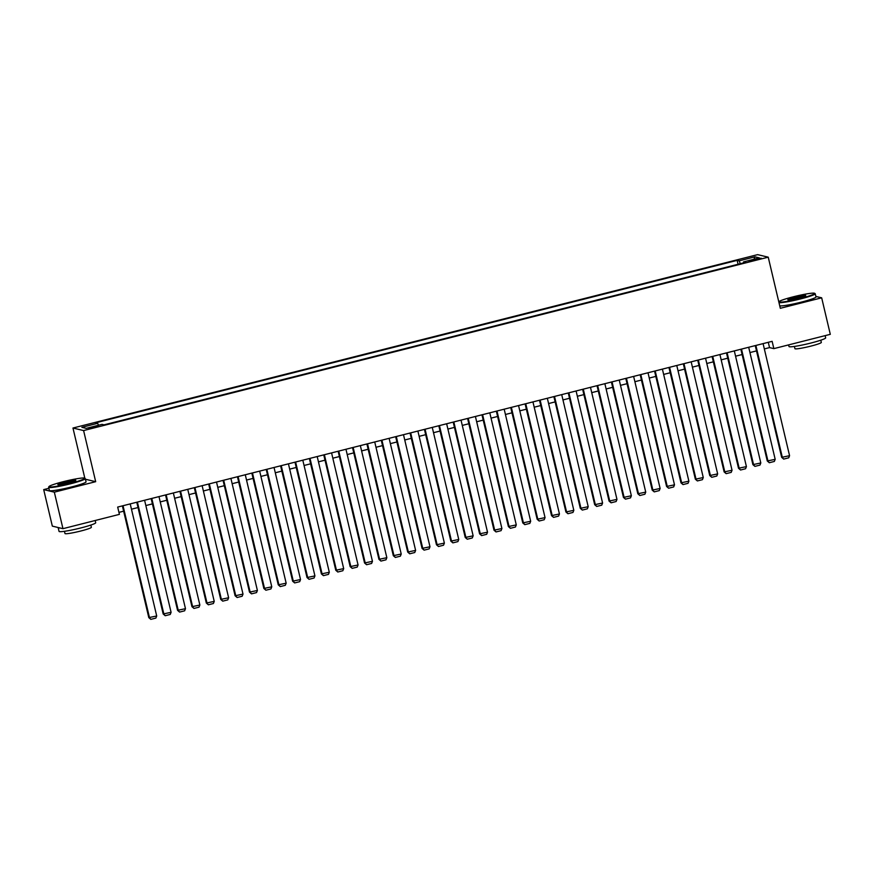 <?xml version="1.0" encoding="UTF-8"?>
<svg xmlns="http://www.w3.org/2000/svg" width="874" height="874" viewBox="0 0 874 874"><rect width="100%" height="100%" fill="white"/><g stroke="black" fill="none" stroke-linecap="round" stroke-linejoin="round"><path stroke-width="1.31" d="M94.381 427.484L98.15 426.151L88.766 428.369L94.381 427.484M48.868 488.304L43.7 489.615L52.331 526.126L62.961 528.672L119.41 514.371L117.684 507.073L772.124 341.33L773.851 348.628L830.3 334.327L821.669 297.816L815.868 296.428M84.844 478.275L72.968 428.031L757.605 254.64L768.235 257.175L83.598 430.565L72.968 428.031M755.781 259.086L748.963 261.173L757.561 259.512L761.221 258.223L755.781 259.086L755.977 259.906M740.344 263.686L739.164 260.845L737.153 260.365L95.659 422.83L97.67 423.311L81.85 427.32L86.22 428.358L102.04 424.36L104.05 424.84L745.544 262.375L743.534 261.894L743.566 262.866M739.164 260.845L754.983 256.836L759.353 257.885L743.534 261.894M43.7 489.615L54.33 492.16L62.961 528.672M54.33 492.16L95.681 481.683L83.598 430.565M768.235 257.175L780.318 308.293L821.669 297.816M764.324 348.923L769.535 347.601L773.851 348.628M118.94 512.372L123.638 511.181M131.471 509.192L138.016 507.543M145.849 505.554L152.404 503.894M160.237 501.916L166.781 500.256M174.614 498.267L181.169 496.607M189.002 494.629L195.558 492.969M203.38 490.98L209.935 489.32M217.768 487.342L224.323 485.682M232.145 483.693L238.7 482.044M246.534 480.055L253.089 478.395M260.911 476.417L267.466 474.757M275.299 472.768L281.854 471.108M289.687 469.13L296.231 467.47M304.065 465.481L310.62 463.821M318.453 461.843L324.997 460.183M332.83 458.195L339.385 456.545M347.218 454.556L353.762 452.896M361.596 450.918L368.151 449.258M375.984 447.269L382.539 445.609M390.361 443.631L396.916 441.971M404.749 439.983L411.304 438.322M419.127 436.344L425.682 434.684M433.515 432.696L440.07 431.046M447.892 429.058L454.447 427.397M462.28 425.419L468.835 423.759M476.669 421.771L483.213 420.11M491.046 418.133L497.601 416.472M505.434 414.484L511.978 412.823M519.812 410.846L526.366 409.185M534.2 407.197L540.755 405.547M548.577 403.559L555.132 401.898M562.965 399.921L569.52 398.26M577.343 396.272L583.898 394.611M591.731 392.634L598.286 390.973M606.108 388.985L612.663 387.324M620.496 385.347L627.051 383.686M634.885 381.698L641.429 380.048M649.262 378.06L655.817 376.399M663.65 374.422L670.194 372.761M678.027 370.773L684.582 369.112M692.416 367.135L698.96 365.474M706.793 363.486L713.348 361.825M721.181 359.848L727.736 358.187M735.558 356.199L742.113 354.549M749.947 352.561L756.502 350.9M768.29 342.302L769.535 347.601M738.071 264.265L737.153 260.365M97.67 423.311L98.478 425.256M753.956 259.25L754.983 256.836M95.681 481.683L85.434 479.236M763.078 343.613L789.572 455.693L781.662 457.342L783.694 459.09L782.372 457.517L755.879 345.438M755.245 345.601L781.662 457.342M789.572 455.693L788.719 457.812L783.694 459.09M800.3 298.471A18.387 1.65 -13.3 0 0 814.579 293.282A18.387 1.65 -13.3 0 0 793.297 296.799A18.387 1.65 -13.3 0 0 778.942 301.705A18.387 1.65 -13.3 0 0 800.3 298.471M814.579 293.282L815.114 293.609A18.835 1.682 166.7 0 1 815.224 293.74A18.835 1.682 166.7 0 1 800.486 298.93A18.835 1.682 166.7 0 1 778.985 302.633M798.552 298.056A9.188 0.819 166.7 0 1 787.9 299.815A9.188 0.819 166.7 0 1 795.045 297.215A9.188 0.819 166.7 0 1 805.719 295.598A9.188 0.819 166.7 0 1 798.552 298.056M805.205 295.947A8.74 0.787 -13.3 0 0 795.231 297.673A8.74 0.787 -13.3 0 0 788.523 299.891M825.132 335.638L825.657 337.845A18.835 1.682 166.7 0 1 810.919 343.034A18.835 1.682 166.7 0 1 788.993 346.508L788.61 344.891M820.795 340.194L821.32 342.422A13.558 1.213 166.7 0 1 810.701 346.159A13.558 1.213 166.7 0 1 794.925 348.66L794.4 346.432M815.224 293.74L815.988 296.952A18.835 1.682 166.7 0 1 801.25 302.142A18.835 1.682 166.7 0 1 779.739 305.856M70.346 483.333A18.387 1.65 -13.3 0 0 84.636 478.144A18.387 1.65 -13.3 0 0 63.343 481.661A18.387 1.65 -13.3 0 0 48.999 486.567A18.387 1.65 -13.3 0 0 70.346 483.333M84.636 478.144L85.171 478.471A18.835 1.682 166.7 0 1 85.281 478.602A18.835 1.682 166.7 0 1 70.543 483.792A18.835 1.682 166.7 0 1 48.616 487.277A18.835 1.682 166.7 0 1 48.66 487.102L48.999 486.567M68.598 482.918A9.188 0.819 166.7 0 1 57.957 484.677A9.188 0.819 166.7 0 1 65.091 482.077A9.188 0.819 166.7 0 1 75.776 480.471A9.188 0.819 166.7 0 1 68.598 482.918M75.262 480.82A8.74 0.787 -13.3 0 0 65.288 482.535A8.74 0.787 -13.3 0 0 58.58 484.764M95.19 520.511L95.703 522.718A18.835 1.682 166.7 0 1 80.965 527.907A18.835 1.682 166.7 0 1 59.05 531.381L58.187 527.732A18.835 1.682 166.7 0 1 58.241 527.546M90.841 525.066L91.366 527.284A13.558 1.213 166.7 0 1 80.758 531.021A13.558 1.213 166.7 0 1 64.971 533.522L64.447 531.305M85.281 478.602L86.045 481.814A18.835 1.682 166.7 0 1 71.297 487.015A18.835 1.682 166.7 0 1 49.381 490.489L48.616 487.277M60.197 528.005A18.835 1.682 166.7 0 1 58.187 527.732M748.69 347.262L775.183 459.331L767.274 460.98L769.306 462.728L767.995 461.155L741.502 349.076M740.857 349.239L767.274 460.98M775.183 459.331L774.342 461.45L769.306 462.728M734.313 350.9L760.806 462.98L752.896 464.629L754.918 466.377L753.606 464.793L727.113 352.725M726.48 352.888L752.896 464.629M760.806 462.98L759.954 465.099L754.918 466.377M719.925 354.549L746.418 466.618L738.508 468.267L740.54 470.015L739.229 468.442L712.736 356.363M712.091 356.526L738.508 468.267M746.418 466.618L745.577 468.737L740.54 470.015M705.547 358.187L732.041 470.267L724.131 471.916L726.152 473.653L724.841 472.08L698.348 360.012M697.714 360.175L724.131 471.916M732.041 470.267L731.188 472.386L726.152 473.653M691.159 361.825L717.652 473.905L709.743 475.554L711.775 477.302L710.464 475.729L683.971 363.65M683.326 363.813L709.743 475.554M717.652 473.905L716.811 476.024L711.775 477.302M676.771 365.474L703.264 477.543L695.354 479.192L697.386 480.94L696.075 479.367L669.582 367.298M668.949 367.451L695.354 479.192M703.264 477.543L702.423 479.673L697.386 480.94M662.394 369.112L688.887 481.192L680.977 482.841L683.009 484.589L681.698 483.016L655.205 370.937M654.56 371.1L680.977 482.841M688.887 481.192L688.046 483.311L683.009 484.589M648.005 372.761L674.499 484.83L666.589 486.479L668.621 488.227L667.31 486.654L640.817 374.575M640.183 374.738L666.589 486.479M674.499 484.83L673.657 486.949L668.621 488.227M633.628 376.399L660.121 488.479L652.212 490.128L654.244 491.876L652.933 490.292L626.439 378.224M625.795 378.387L652.212 490.128M660.121 488.479L659.269 490.598L654.244 491.876M619.24 380.048L645.733 492.117L637.823 493.766L639.855 495.514L638.544 493.941L612.051 381.862M611.407 382.025L637.823 493.766M645.733 492.117L644.892 494.236L639.855 495.514M604.863 383.686L631.356 495.766L623.446 497.415L625.478 499.152L624.156 497.579L597.663 385.51M597.029 385.674L623.446 497.415M631.356 495.766L630.504 497.885L625.478 499.152M590.474 387.324L616.968 499.404L609.058 501.053L611.09 502.801L609.779 501.228L583.286 389.149M582.641 389.312L609.058 501.053M616.968 499.404L616.126 501.523L611.09 502.801M576.097 390.973L602.59 503.042L594.681 504.691L596.702 506.439L595.391 504.866L568.898 392.797M568.264 392.95L594.681 504.691M602.59 503.042L601.738 505.172L596.702 506.439M561.709 394.611L588.202 506.691L580.292 508.34L582.324 510.088L581.013 508.515L554.52 396.435M553.876 396.599L580.292 508.34M588.202 506.691L587.361 508.81L582.324 510.088M547.332 398.26L573.825 510.329L565.915 511.978L567.936 513.726L566.625 512.153L540.132 400.074M539.498 400.237L565.915 511.978M573.825 510.329L572.973 512.448L567.936 513.726M532.943 401.898L559.436 513.978L551.527 515.627L553.559 517.375L552.248 515.791L525.755 403.722M525.11 403.886L551.527 515.627M559.436 513.978L558.595 516.097L553.559 517.375M518.555 405.547L545.048 517.616L537.149 519.265L539.171 521.013L537.86 519.44L511.366 407.36M510.733 407.524L537.149 519.265M545.048 517.616L544.207 519.735L539.171 521.013M504.178 409.185L530.671 521.265L522.761 522.914L524.793 524.651L523.482 523.078L496.989 411.009M496.345 411.173L522.761 522.914M530.671 521.265L529.83 523.384L524.793 524.651M489.79 412.823L516.283 524.903L508.373 526.552L510.405 528.3L509.094 526.727L482.601 414.647M481.967 414.811L508.373 526.552M516.283 524.903L515.442 527.022L510.405 528.3M475.412 416.472L501.905 528.541L493.996 530.19L496.028 531.938L494.717 530.365L468.224 418.296M467.579 418.449L493.996 530.19M501.905 528.541L501.053 530.671L496.028 531.938M461.024 420.11L487.517 532.19L479.608 533.839L481.64 535.587L480.329 534.014L453.835 421.934M453.202 422.098L479.608 533.839M487.517 532.19L486.676 534.309L481.64 535.587M446.647 423.759L473.14 535.828L465.23 537.477L467.262 539.225L465.951 537.652L439.447 425.572M438.814 425.736L465.23 537.477M473.14 535.828L472.288 537.947L467.262 539.225M432.259 427.397L458.752 539.476L450.842 541.126L452.874 542.874L451.563 541.29L425.07 429.221M424.425 429.385L450.842 541.126M458.752 539.476L457.91 541.596L452.874 542.874M417.881 431.046L444.374 543.115L436.465 544.764L438.497 546.512L437.175 544.939L410.682 432.859M410.048 433.023L436.465 544.764M444.374 543.115L443.522 545.234L438.497 546.512M403.493 434.684L429.986 546.763L422.076 548.413L424.108 550.15L422.798 548.577L396.304 436.508M395.66 436.672L422.076 548.413M429.986 546.763L429.145 548.883L424.108 550.15M389.116 438.322L415.609 550.402L407.699 552.051L409.72 553.799L408.409 552.226L381.916 440.146M381.283 440.31L407.699 552.051M415.609 550.402L414.757 552.521L409.72 553.799M374.728 441.971L401.221 554.04L393.311 555.689L395.343 557.437L394.032 555.864L367.539 443.795M366.894 443.948L393.311 555.689M401.221 554.04L400.379 556.17L395.343 557.437M360.35 445.609L386.843 557.688L378.934 559.338L380.955 561.086L379.644 559.513L353.151 447.433M352.517 447.597L378.934 559.338M386.843 557.688L385.991 559.808L380.955 561.086M345.962 449.258L372.455 561.327L364.545 562.976L366.577 564.724L365.266 563.151L338.773 451.071M338.129 451.235L364.545 562.976M372.455 561.327L371.614 563.446L366.577 564.724M331.574 452.896L358.067 564.975L350.157 566.625L352.189 568.362L350.878 566.789L324.385 454.72M323.751 454.884L350.157 566.625M358.067 564.975L357.226 567.095L352.189 568.362M317.196 456.545L343.69 568.613L335.78 570.263L337.812 572.011L336.501 570.438L310.008 458.358M309.363 458.522L335.78 570.263M343.69 568.613L342.848 570.733L337.812 572.011M302.808 460.183L329.301 572.262L321.392 573.912L323.424 575.649L322.113 574.076L295.62 462.007M294.986 462.171L321.392 573.912M329.301 572.262L328.46 574.382L323.424 575.649M288.431 463.821L314.924 575.9L307.014 577.55L309.046 579.298L307.735 577.725L281.242 465.645M280.598 465.809L307.014 577.55M314.924 575.9L314.072 578.02L309.046 579.298M274.043 467.47L300.536 579.538L292.626 581.188L294.658 582.936L293.347 581.363L266.854 469.294M266.22 469.447L292.626 581.188M300.536 579.538L299.695 581.669L294.658 582.936M259.665 471.108L286.159 583.187L278.249 584.837L280.281 586.585L278.959 585.012L252.466 472.932M251.832 473.096L278.249 584.837M286.159 583.187L285.306 585.307L280.281 586.585M245.277 474.757L271.77 586.825L263.861 588.475L265.893 590.223L264.582 588.65L238.089 476.57M237.444 476.734L263.861 588.475M271.77 586.825L270.929 588.945L265.893 590.223M230.9 478.395L257.393 590.474L249.483 592.124L251.515 593.861L250.193 592.288L223.7 480.219M223.067 480.383L249.483 592.124M257.393 590.474L256.541 592.594L251.515 593.861M216.512 482.044L243.005 594.112L235.095 595.762L237.127 597.51L235.816 595.937L209.323 483.857M208.678 484.021L235.095 595.762M243.005 594.112L242.164 596.232L237.127 597.51M202.134 485.682L228.627 597.761L220.718 599.411L222.739 601.148L221.428 599.575L194.935 487.506M194.301 487.67L220.718 599.411M228.627 597.761L227.775 599.881L222.739 601.148M187.746 489.32L214.239 601.399L206.33 603.049L208.362 604.797L207.051 603.224L180.557 491.144M179.913 491.308L206.33 603.049M214.239 601.399L213.398 603.519L208.362 604.797M173.358 492.969L199.862 605.037L191.952 606.687L193.973 608.435L192.662 606.862L166.169 494.793M165.536 494.946L191.952 606.687M199.862 605.037L199.01 607.168L193.973 608.435M158.981 496.607L185.474 608.686L177.564 610.336L179.596 612.084L178.285 610.511L151.792 498.431M151.147 498.595L177.564 610.336M185.474 608.686L184.632 610.806L179.596 612.084M144.592 500.256L171.085 612.324L163.176 613.974L165.208 615.722L163.897 614.149L137.404 502.069M136.77 502.233L163.176 613.974M171.085 612.324L170.244 614.444L165.208 615.722M130.215 503.894L156.708 615.973L148.798 617.623L150.831 619.36L149.52 617.787L123.026 505.718M122.382 505.882L148.798 617.623M156.708 615.973L155.867 618.093L150.831 619.36M752.809 260.692L752.623 259.884"/></g></svg>
